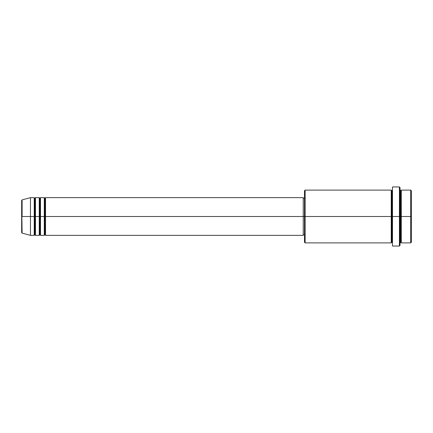 <?xml version="1.0" encoding="UTF-8"?>
<svg xmlns="http://www.w3.org/2000/svg" width="433" height="433" viewBox="0 0 433 433"><rect width="100%" height="100%" fill="white"/><g stroke="black" fill="none" stroke-linecap="round" stroke-linejoin="round"><path stroke-width="0.65" d="M21.65 216.5L21.65 232.516L21.65 216.5L21.65 232.516L22.115 233.122L21.65 200.484L21.65 216.5L30.451 216.5L22.115 216.5L22.115 199.878L22.115 216.5L22.115 199.878L21.65 200.484L21.65 216.5M400.038 190.103L400.666 190.731L401.294 190.103L401.294 216.5L410.722 216.5L410.722 242.897L410.722 216.5L411.35 216.5L411.35 190.731L411.35 242.269L411.35 216.5L401.294 216.5L401.294 190.103L401.294 216.5L400.038 216.5L400.038 245.414L400.038 216.5L391.865 216.5L391.865 190.731L391.865 216.5L305.124 216.5L305.124 242.897L305.124 216.5L303.241 216.5L303.241 235.357L303.241 216.5L45.535 216.5L45.535 197.643L45.535 216.5L44.908 216.5L44.908 198.271L44.908 216.5L44.28 216.5L44.28 197.643L44.28 216.5L40.507 216.5L40.507 197.643L40.507 216.5L39.879 216.5L39.879 198.271L39.879 216.5L39.251 216.5L39.251 197.643L39.251 216.5L35.479 216.5L35.479 197.643L35.479 216.5L34.851 216.5L34.851 198.271L34.851 216.5L34.223 216.5L34.223 197.643L34.223 216.5L30.451 216.5L30.451 235.357L30.451 216.5L34.223 216.5L34.223 197.643L30.451 197.643L30.451 216.5L30.451 197.643L22.115 199.878M45.535 235.357L44.908 234.729L44.28 235.357L44.28 216.5L44.908 216.5L44.908 198.271L44.908 234.729L44.908 216.5L44.908 234.729L44.908 216.5L45.535 216.5L45.535 235.357L303.241 235.357M40.507 235.357L39.879 234.729L39.251 235.357L39.251 216.5L39.879 216.5L39.879 198.271L39.879 234.729L39.879 216.5L39.879 234.729L39.879 216.5L40.507 216.5L40.507 235.357L44.28 235.357M35.479 235.357L34.851 234.729L34.223 235.357L34.223 216.5L34.851 216.5L34.851 198.271L34.851 234.729L34.851 216.5L34.851 234.729L34.851 216.5L35.479 216.5L35.479 235.357L39.251 235.357M34.223 197.643L34.851 198.271L35.479 197.643L35.479 216.5L39.251 216.5L39.251 197.643L39.879 198.271L40.507 197.643L40.507 216.5L44.28 216.5L44.28 197.643L44.908 198.271L45.535 197.643L45.535 216.5L303.241 216.5L303.241 197.643L303.241 216.5L304.496 216.5L304.496 242.269L304.496 190.731L304.496 216.5L391.237 216.5L391.237 190.103L391.237 216.5L391.237 190.103L305.124 190.103L305.124 216.5L305.124 190.103L304.496 190.731M392.493 242.897L391.865 242.269L391.237 242.897L391.237 216.5L391.865 216.5L391.865 242.269L391.865 190.731L391.865 216.5L392.493 216.5L392.493 246.041L392.493 186.959L392.493 216.5L399.41 216.5L399.41 246.041L399.41 186.959L399.41 216.5L400.666 216.5L400.666 190.731L400.666 242.269L400.666 216.5L400.666 242.269L400.666 216.5L401.294 216.5L401.294 242.897L410.722 242.897L411.35 242.269M410.722 216.5L410.722 190.103L410.722 216.5M400.038 187.586L400.038 216.5L400.038 187.586L399.41 186.959L392.493 186.959M391.237 216.5L391.237 242.897L391.237 216.5M401.294 216.5L401.294 242.897L401.294 216.5M34.223 216.5L34.223 235.357L34.223 216.5M35.479 216.5L35.479 235.357L35.479 216.5M39.251 216.5L39.251 235.357L39.251 216.5M40.507 216.5L40.507 235.357L40.507 216.5M44.28 216.5L44.28 235.357L44.28 216.5M45.535 216.5L45.535 235.357L45.535 216.5M391.237 242.897L305.124 242.897L304.496 242.269M392.493 246.041L399.41 246.041L400.038 245.414M392.493 190.103L391.865 190.731L391.237 190.103M304.496 234.729L303.241 234.729M34.223 235.357L30.451 235.357L22.115 233.122M39.251 197.643L35.479 197.643M411.35 190.731L410.722 190.103L401.294 190.103M304.496 198.271L303.241 198.271M303.241 197.643L45.535 197.643M44.28 197.643L40.507 197.643M401.294 242.897L400.666 242.269L400.038 242.897"/></g></svg>
